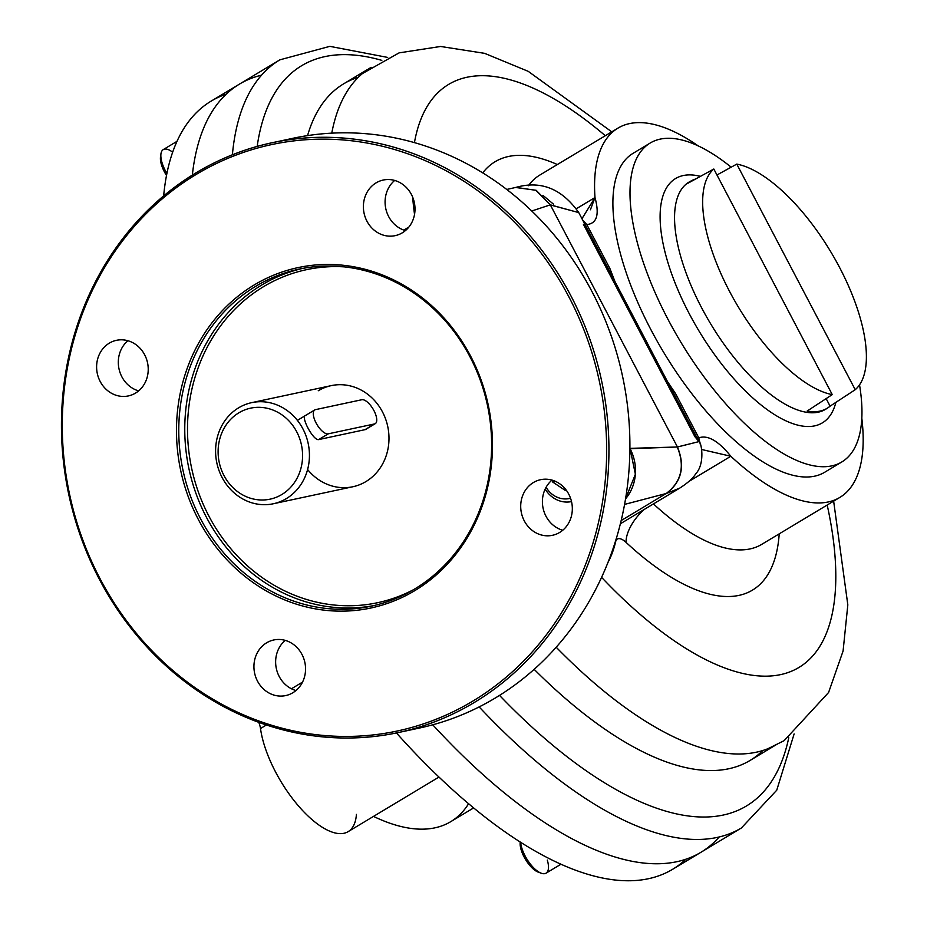 <?xml version="1.0" encoding="UTF-8"?>
<svg xmlns="http://www.w3.org/2000/svg" width="927" height="927" viewBox="0 0 927 927"><rect width="100%" height="100%" fill="white"/><g stroke="black" fill="none" stroke-linecap="round" stroke-linejoin="round"><path stroke-width="1.39" d="M281.796 494.531A46.535 42.028 -102.1 0 0 281.124 414.299A46.535 42.028 -102.1 0 0 218.112 452.167A46.535 42.028 -102.1 0 0 281.796 494.531A46.535 42.028 -102.1 0 0 281.124 414.299A46.535 42.028 -102.1 0 0 218.112 452.167A46.535 42.028 -102.1 0 0 281.796 494.531M367.359 428.401L365.678 429.525L367.359 428.401M286.35 498.61A51.703 46.698 -102.1 0 0 306.049 435.98A51.703 46.698 -102.1 0 0 251.704 402.642A51.703 46.698 -102.1 0 0 216.848 462.967A51.703 46.698 -102.1 0 0 273.326 503.755A51.703 46.698 -102.1 0 0 286.35 498.61A51.703 46.698 -102.1 0 0 285.597 409.467A51.703 46.698 -102.1 0 0 215.585 451.53A51.703 46.698 -102.1 0 0 286.35 498.61M305.956 415.366C299.699 415.261 313.21 440.974 318.679 439.583L328.228 433.848L374.508 423.952A13.789 5.655 59 0 0 375.25 423.662A13.789 5.655 59 0 0 373.477 409.757A13.789 5.655 59 0 0 361.797 399.734L315.516 409.63A13.789 5.655 59 0 0 314.763 409.919A13.789 5.655 59 0 0 316.536 423.813A13.789 5.655 59 0 0 328.228 433.848L374.508 423.952A13.789 5.655 59 0 0 373.94 410.603A13.789 5.655 59 0 0 361.797 399.734L315.516 409.63A13.789 5.655 59 0 0 316.084 422.979A13.789 5.655 59 0 0 328.228 433.848L318.679 439.583L365.678 429.525M263.558 286.652A170.267 153.789 -102.1 0 0 206.895 512.168A170.267 153.789 -102.1 0 0 413.384 589.757A170.267 153.789 -102.1 0 1 206.895 512.168A170.267 153.789 -102.1 0 1 263.558 286.652A170.267 153.789 -102.1 0 1 344.323 266.872A170.267 153.789 -102.1 0 0 263.558 286.652M261.738 285.018A172.329 155.655 -102.1 0 0 195.516 492.179A172.329 155.655 -102.1 0 0 374.23 605.505A172.329 155.655 -102.1 0 1 195.516 492.179A172.329 155.655 -102.1 0 1 261.738 285.018A172.329 155.655 -102.1 0 1 302.156 268.529A172.329 155.655 -102.1 0 0 261.738 285.018M414.647 589.004A172.329 155.655 77.9 0 1 178.772 432.086A172.329 155.655 77.9 0 1 412.156 291.878A172.329 155.655 77.9 0 1 414.647 589.004A172.329 155.655 77.9 0 1 371.24 606.177A172.329 155.655 77.9 0 1 190.081 495.053A172.329 155.655 77.9 0 1 255.736 286.304A172.329 155.655 77.9 0 1 299.143 269.131A172.329 155.655 77.9 0 1 480.302 380.255A172.329 155.655 77.9 0 1 414.647 589.004M414.728 590.673A174.056 157.219 77.9 0 1 176.489 432.191A174.056 157.219 77.9 0 1 412.202 290.568A174.056 157.219 77.9 0 1 414.728 590.673A174.056 157.219 77.9 0 1 176.489 432.191A174.056 157.219 77.9 0 1 412.202 290.568A174.056 157.219 77.9 0 1 414.728 590.673M474.242 702.515A301.588 272.399 77.9 0 1 61.46 427.915A301.588 272.399 77.9 0 1 469.873 182.538A301.588 272.399 77.9 0 1 474.242 702.515A301.588 272.399 77.9 0 1 398.274 732.573A301.588 272.399 77.9 0 1 81.24 538.112A301.588 272.399 77.9 0 1 196.142 172.793A301.588 272.399 77.9 0 1 272.109 142.746A301.588 272.399 77.9 0 1 589.143 337.208A301.588 272.399 77.9 0 1 474.242 702.515M472.724 701.16A299.861 270.846 77.9 0 1 62.294 428.123A299.861 270.846 77.9 0 1 468.378 184.149A299.861 270.846 77.9 0 1 472.724 701.16A299.861 270.846 77.9 0 1 62.294 428.123A299.861 270.846 77.9 0 1 468.378 184.149A299.861 270.846 77.9 0 1 472.724 701.16M625.54 498.865A43.082 38.911 -102.1 0 0 630.082 448.703L635.377 474.242L625.54 498.865L635.377 474.242L630.082 448.703L677.278 446.999L629.896 448.355M127.903 340.719A28.436 25.689 -102.1 0 0 119.004 368.853A28.436 25.689 -102.1 0 0 138.633 390.881A28.436 25.689 -102.1 0 1 119.004 368.853A28.436 25.689 -102.1 0 1 127.903 340.719M109.305 343.152A28.436 25.689 77.9 0 1 116.478 340.313A28.436 25.689 77.9 0 1 147.532 362.747A28.436 25.689 77.9 0 1 128.366 395.933A28.436 25.689 77.9 0 1 98.471 377.59A28.436 25.689 77.9 0 1 109.305 343.152A28.436 25.689 77.9 0 1 148.227 369.039A28.436 25.689 77.9 0 1 109.722 392.179A28.436 25.689 77.9 0 1 109.305 343.152M411.426 194.485A28.436 25.689 77.9 0 1 389.433 236.153A28.436 25.689 77.9 0 1 366.721 192.897A28.436 25.689 77.9 0 1 411.426 194.485A28.436 25.689 77.9 0 1 395.145 235.655A28.436 25.689 77.9 0 1 365.25 217.312A28.436 25.689 77.9 0 1 376.084 182.874A28.436 25.689 77.9 0 1 383.245 180.035A28.436 25.689 77.9 0 1 411.426 194.485M257.509 681.136A28.436 25.689 77.9 0 1 279.502 639.468A28.436 25.689 77.9 0 1 302.214 682.724A28.436 25.689 77.9 0 1 257.509 681.136A28.436 25.689 77.9 0 1 266.628 642.805A28.436 25.689 77.9 0 1 273.789 639.966A28.436 25.689 77.9 0 1 304.856 662.411A28.436 25.689 77.9 0 1 285.69 695.586A28.436 25.689 77.9 0 1 257.509 681.136M559.63 532.469A28.436 25.689 77.9 0 1 520.707 506.582A28.436 25.689 77.9 0 1 559.213 483.442A28.436 25.689 77.9 0 1 559.63 532.469A28.436 25.689 77.9 0 1 552.469 535.308A28.436 25.689 77.9 0 1 522.573 516.976A28.436 25.689 77.9 0 1 533.407 482.527A28.436 25.689 77.9 0 1 540.568 479.699A28.436 25.689 77.9 0 1 570.464 498.031A28.436 25.689 77.9 0 1 559.63 532.469M394.682 180.441A28.436 25.689 -102.1 0 0 385.771 208.575A28.436 25.689 -102.1 0 0 405.412 230.603A28.436 25.689 -102.1 0 1 385.771 208.575A28.436 25.689 -102.1 0 1 394.682 180.441M285.226 640.383A28.436 25.689 -102.1 0 0 276.327 668.506A28.436 25.689 -102.1 0 0 295.956 690.534A28.436 25.689 -102.1 0 1 276.327 668.506A28.436 25.689 -102.1 0 1 285.226 640.383M408.703 730.105A301.588 272.399 -102.1 0 0 622.538 376.2A301.588 272.399 -102.1 0 0 282.642 140.73M552.005 480.105A28.436 25.689 -102.1 0 0 543.095 508.228A28.436 25.689 -102.1 0 0 562.724 530.256A28.436 25.689 -102.1 0 1 543.095 508.228A28.436 25.689 -102.1 0 1 552.005 480.105M408.877 227.045L403.813 230.093L408.877 227.045M307.602 469.525A51.703 46.698 -102.1 0 0 371.391 477.695A51.703 46.698 -102.1 0 0 380.684 408.737A51.703 46.698 -102.1 0 0 318.228 390.777M398.274 732.573L419.247 728.089A301.588 272.399 -102.1 0 0 622.538 376.2A301.588 272.399 -102.1 0 0 293.083 138.262L272.109 142.746M374.508 423.952L364.96 429.688L374.508 423.952M601.577 577.347A340.093 139.409 59 0 0 827.185 505.03A340.093 139.409 59 0 1 601.577 577.347M605.308 135.724A340.093 139.409 59 0 0 414.439 142.607A340.093 139.409 59 0 1 605.308 135.724M412.654 197.127A340.093 139.409 59 0 0 414.531 214.369A340.093 139.409 59 0 1 412.654 197.127M626.038 542.353A249.884 102.433 59 0 0 779.213 533.848A249.884 102.433 59 0 1 626.038 542.353A17.231 7.068 59 0 0 615.667 541.623A34.461 28.98 13.2 0 1 615.424 541.345A34.461 28.98 13.2 0 0 615.667 541.623A275.736 113.024 59 0 1 607.892 562.608A275.736 113.024 59 0 0 615.667 541.623A17.231 7.068 59 0 1 626.038 542.353A34.461 18.1 132.9 0 1 644.242 509.444A34.461 18.1 132.9 0 0 626.038 542.353M557.336 164.542A249.884 102.433 59 0 0 482.747 172.862A249.884 102.433 59 0 1 557.336 164.542M675.632 393.743L698.796 437.857L696.988 437.811L698.796 437.857C707.707 434.717 718.39 440.846 730.824 456.258A215.423 88.308 -121 0 0 861.82 418.286A215.423 88.308 -121 0 1 839.816 497.44A215.423 88.308 -121 0 1 730.824 456.258L701.739 449.514L730.824 456.258L688.749 481.53L730.824 456.258C718.39 440.846 707.707 434.717 698.796 437.857L700.383 444.705L698.796 437.857L675.632 393.743L667.347 381.368M515.528 187.463L536.165 190.302L550.314 204.832L677.452 446.999C685.331 466.281 681.658 481.762 666.42 493.454L624.578 504.404L666.212 493.5C681.461 481.808 685.157 466.304 677.278 446.999L698.981 441.6L694.96 436.779L583.407 224.299M620.372 523.778L679.665 488.158L666.42 493.454L679.653 488.158C687.533 483.129 692.851 478.402 695.621 473.975C705.598 463.419 701.16 441.333 698.981 441.6L578.749 212.596L550.174 204.902L535.933 190.325L515.98 187.37L506.779 189.456M550.174 204.902L531.785 210.985L550.174 204.902M542.921 195.342L553.477 204.16L542.921 195.342M609.954 268.656L586.791 224.543L582.608 219.954L586.791 224.543L585.319 225.122L586.791 224.543C596.884 223.616 599.618 214.624 594.995 197.544L576.49 208.656L594.995 197.544A215.423 88.308 -121 0 1 617.938 128.135A215.423 88.308 -121 0 1 698.158 145.875A215.423 88.308 -121 0 0 594.995 197.544C599.618 214.624 596.884 223.616 586.791 224.543L609.954 268.656L614.96 281.565M581.959 218.714L594.995 197.544L590.406 209.78M761.67 544.392A215.423 88.308 59 0 1 653.442 503.917A215.423 88.308 59 0 0 761.67 544.392L839.816 497.44M539.781 175.087A215.423 88.308 59 0 0 528.367 185.736A215.423 88.308 59 0 1 539.781 175.087L617.938 128.135M666.212 493.5L621.16 520.568L666.212 493.5M516.293 187.289C541.148 180.383 561.959 188.818 578.749 212.596L550.314 204.832L677.452 446.999L698.981 441.6M777.602 743.906A394.647 161.773 59 0 1 556.177 647.208A394.647 161.773 59 0 0 767.95 748.692L784.138 740.661L828.587 692.492L843.083 651.021L847.823 604.867L833.64 501.159M611.762 131.843L528.216 71.333L484.624 53.349L440.592 46.466L399.085 52.874L362.364 73.604A394.647 161.773 59 0 0 331.762 133.14A394.647 161.773 59 0 1 371.124 67.335M762.828 750.511A394.647 161.773 59 0 1 534.149 669.329A394.647 161.773 59 0 0 750.059 760.453L774.033 746.05M367.509 69.502L343.581 83.882A394.647 161.773 59 0 0 307.555 135.609A394.647 161.773 59 0 1 358.355 77.277M499.526 695.389A431.82 177.011 59 0 0 788.761 737.741A431.82 177.011 59 0 1 499.526 695.389M381.808 60.371A431.82 177.011 59 0 0 257.173 146.431A431.82 177.011 59 0 1 381.808 60.371M685.841 859.248A448.065 183.673 -121 0 1 396.432 732.956A448.065 183.673 -121 0 0 672.631 869.294L700.928 852.295A448.065 183.673 -121 0 1 432.735 724.798A448.065 183.673 59 0 0 700.928 852.295L741.368 827.996A448.065 183.673 59 0 1 479.143 706.907A448.065 183.673 59 0 0 741.368 827.996L776.745 790.21L794.126 733.929M387.695 57.428L329.838 46.35L279.861 59.838A448.065 183.673 59 0 0 232.376 154.821A448.065 183.673 59 0 1 279.861 59.838L239.421 84.137A448.065 183.673 59 0 0 192.329 175.133A448.065 183.673 -121 0 1 239.421 84.137L211.124 101.136A448.065 183.673 -121 0 0 163.65 195.945A448.065 183.673 -121 0 1 226.2 94.183M432.735 724.798A448.065 183.673 59 0 0 719.236 836.965M261.553 75.168A448.065 183.673 59 0 0 192.329 175.133M438.969 777.069L348.123 831.646A77.555 31.785 -121 0 1 297.799 805.157A77.555 31.785 -121 0 1 260.499 728.529L266.397 724.984L260.499 728.529A17.231 7.068 -121 0 0 258.76 722.342A17.231 7.068 -121 0 1 260.499 728.529A77.555 31.785 -121 0 0 310.464 818.251A77.555 31.785 -121 0 0 356.42 814.393M302.526 682.11L291.449 688.773L302.526 682.11M468.598 803.721A292.967 120.093 -121 0 1 373.5 816.397A292.967 120.093 -121 0 0 450.731 821.67L473.627 807.915M560.939 864.231L546.061 873.164A22.399 9.189 -121 0 1 544.856 873.628A22.399 9.189 -121 0 1 530.14 863.802A22.399 9.189 -121 0 1 520.626 842.284A22.399 9.189 -121 0 0 541.298 873.234A22.399 9.189 -121 0 0 544.856 873.628A22.399 9.189 -121 0 0 547.301 860.071M541.298 873.234L538.309 872.156A19.641 8.053 -121 0 1 525.47 859.399A19.641 8.053 -121 0 1 520.232 842.075L520.232 842.04A19.641 8.053 -121 0 0 526.154 860.499A19.641 8.053 -121 0 0 539.699 872.527M160.846 155.516A19.641 8.053 -121 0 0 160.417 159.143A19.641 8.053 -121 0 0 166.512 175.458A19.641 8.053 -121 0 1 160.417 159.143A19.641 8.053 -121 0 1 160.51 156.906L160.962 153.766A22.399 9.189 -121 0 0 160.858 156.304A22.399 9.189 -121 0 0 166.895 173.465A22.399 9.189 -121 0 1 160.858 156.304A22.399 9.189 -121 0 1 163.268 149.595L176.999 141.344M160.962 153.766A22.399 9.189 -121 0 1 172.654 152.213M545.157 489.085A27.578 24.902 -102.1 0 0 571.519 501.588A27.578 24.902 -102.1 0 1 545.157 489.085M552.631 481.994L552.608 480.279L552.631 481.994L555.493 481.38L552.631 481.994L565.203 490.36L552.631 481.994M546.107 487.254A24.125 21.796 -102.1 0 0 570.534 498.239A24.125 21.796 -102.1 0 1 546.107 487.254M566.026 489.873L565.203 490.36M691.38 180.8A132.468 54.299 59 0 1 695.632 179.004A132.468 54.299 59 0 0 687.614 183.407L713.825 169.015A131.321 53.836 59 0 0 729.422 291.148A131.321 53.836 59 0 0 832.261 394.612L713.825 169.015A131.321 53.836 59 0 0 729.422 291.148A131.321 53.836 59 0 0 832.261 394.612L807.139 411.055A132.468 54.299 59 0 0 827.799 407.868A132.468 54.299 59 0 0 830.094 406.153L826.142 398.622L830.094 406.153L855.227 389.699A131.321 53.836 59 0 0 839.63 267.567A131.321 53.836 59 0 0 736.78 164.102L716.965 174.983L736.78 164.102A131.321 53.836 59 0 1 839.63 267.567A131.321 53.836 59 0 1 855.227 389.699L736.78 164.102L855.227 389.699L830.094 406.153A132.468 54.299 59 0 1 807.139 411.055L832.261 394.612L713.825 169.015L687.614 183.407A132.468 54.299 59 0 1 691.38 180.8L689.665 181.738A132.538 54.334 -121 0 0 710.615 323.755A132.538 54.334 -121 0 0 826.166 408.934A132.538 54.334 -121 0 1 710.615 323.755A132.538 54.334 -121 0 1 689.665 181.738M835.864 402.364A142.526 58.424 -121 0 1 698.68 330.464A142.526 58.424 -121 0 1 700.43 176.362A142.526 58.424 -121 0 0 698.68 330.464A142.526 58.424 -121 0 0 835.864 402.364M650.175 143.036A186.037 76.257 59 0 1 731.171 167.184A186.037 76.257 59 0 0 635.366 161.228A186.037 76.257 59 0 0 667.915 319.201A186.037 76.257 59 0 0 803.512 463.071A186.037 76.257 59 0 0 859.526 384.832A186.037 76.257 59 0 1 841.797 461.97L824.682 472.26A186.037 76.257 59 0 1 650.812 329.491A186.037 76.257 59 0 1 633.071 153.326L650.175 143.036A186.037 76.257 59 0 0 667.915 319.201A186.037 76.257 59 0 0 841.797 461.97M331.252 385.632L251.704 402.642M352.874 486.745L273.326 503.755M365.365 429.595L375.25 423.662M297.382 420.371L314.763 409.919M827.799 407.868L826.166 408.934"/></g></svg>
